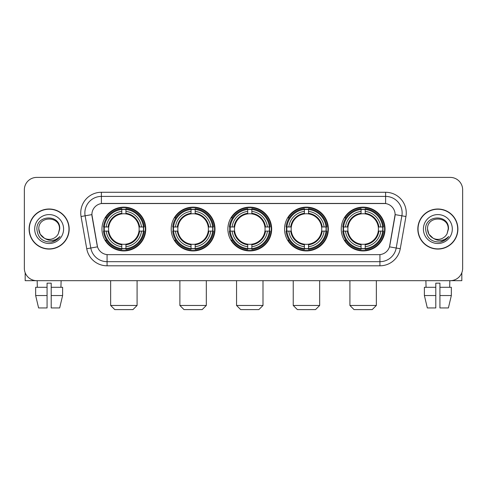 <?xml version="1.0" encoding="UTF-8"?>
<svg xmlns="http://www.w3.org/2000/svg" width="487" height="487" viewBox="0 0 487 487"><rect width="100%" height="100%" fill="white"/><g stroke="black" fill="none" stroke-linecap="round" stroke-linejoin="round"><path stroke-width="0.73" d="M341.241 229.042A21.897 21.897 0 0 0 363.132 250.933A21.897 21.897 0 0 0 385.028 229.042A21.897 21.897 0 0 0 363.132 207.145A21.897 21.897 0 0 0 341.241 229.042M171.205 229.042A21.897 21.897 0 0 0 193.102 250.933A21.897 21.897 0 0 0 214.998 229.042A21.897 21.897 0 0 0 193.102 207.145A21.897 21.897 0 0 0 171.205 229.042M227.886 229.042A21.897 21.897 0 0 0 249.776 250.933A21.897 21.897 0 0 0 271.673 229.042A21.897 21.897 0 0 0 249.776 207.145A21.897 21.897 0 0 0 227.886 229.042M284.56 229.042A21.897 21.897 0 0 0 306.457 250.933A21.897 21.897 0 0 0 328.354 229.042A21.897 21.897 0 0 0 306.457 207.145A21.897 21.897 0 0 0 284.56 229.042M101.972 229.042A21.897 21.897 0 0 0 123.868 250.933A21.897 21.897 0 0 0 145.759 229.042A21.897 21.897 0 0 0 123.868 207.145A21.897 21.897 0 0 0 101.972 229.042M91.891 214.584A11.152 11.152 0 0 0 92.061 216.52L97.163 245.436A11.152 11.152 0 0 0 108.144 254.652L378.856 254.652A11.152 11.152 0 0 0 389.837 245.436L394.939 216.52A11.152 11.152 0 0 0 383.957 203.432L103.043 203.432A11.152 11.152 0 0 0 91.891 214.584L92.013 212.929M103.938 231.106A20.034 20.034 0 0 1 103.938 226.979M286.526 231.106A20.034 20.034 0 0 1 286.526 226.979M229.852 231.106A20.034 20.034 0 0 1 229.852 226.979M173.171 231.106A20.034 20.034 0 0 1 173.171 226.979M343.207 231.106A20.034 20.034 0 0 1 343.207 226.979M29.098 229.042A20.034 20.034 0 0 0 49.138 249.076A20.034 20.034 0 0 0 69.172 229.042A20.034 20.034 0 0 0 49.138 209.008A20.034 20.034 0 0 0 29.098 229.042M417.828 229.042A20.034 20.034 0 0 0 437.862 249.076A20.034 20.034 0 0 0 457.902 229.042A20.034 20.034 0 0 0 437.862 209.008A20.034 20.034 0 0 0 417.828 229.042M101.393 192.274L101.393 203.554L385.607 203.554L385.607 196.407A16.521 16.521 0 0 1 401.878 215.802L396.199 248.023A16.521 16.521 0 0 1 379.927 261.677L107.073 261.677A16.521 16.521 0 0 1 90.801 248.023L85.122 215.802A16.521 16.521 0 0 1 101.393 196.407L385.607 196.407L385.607 192.274A20.655 20.655 0 0 1 405.945 216.52L400.265 248.741A20.655 20.655 0 0 1 379.927 265.805L107.073 265.805A20.655 20.655 0 0 1 86.735 248.741L81.055 216.52A20.655 20.655 0 0 1 101.393 192.274L385.607 192.274M378.856 254.652L108.144 254.652M405.945 216.52L395.109 214.609L389.497 246.842L400.265 248.741M86.735 248.741L97.503 246.842L91.891 214.609L85.122 215.802A16.521 16.521 0 0 1 84.872 212.929M389.837 245.436L389.77 245.789M97.23 245.789L97.163 245.436M462.65 189.796A12.394 12.394 0 0 0 450.256 177.402L36.744 177.402A12.394 12.394 0 0 0 24.35 189.796L24.35 268.288A12.394 12.394 0 0 0 36.744 280.676L450.256 280.676A12.394 12.394 0 0 0 462.65 268.288L462.65 189.796L462.65 268.288M24.35 189.796L24.35 268.288M450.256 177.402L36.744 177.402M36.744 280.676L450.256 280.676M68.965 229.042A19.827 19.827 0 0 0 49.138 209.215A19.827 19.827 0 0 0 29.305 229.042A19.827 19.827 0 0 0 49.138 248.869A19.827 19.827 0 0 0 68.965 229.042M44.42 238.228L40.19 234.204L38.808 229.042C38.175 215.717 60.096 215.717 59.463 229.042L58.33 233.742L59.712 229.042C60.735 214.128 36.446 214.493 36.896 229.042C37.718 237.826 42.564 242.149 51.427 242.009C55.031 241.315 57.892 239.47 60.004 236.475C55.238 241.053 50.07 241.649 44.5 238.271A10.33 10.33 0 0 0 58.33 233.742L59.463 229.182M44.5 238.271C40.89 236.28 38.99 233.2 38.808 229.042M34.68 229.042A14.458 14.458 0 0 0 49.138 243.5A14.458 14.458 0 0 0 63.596 229.042A14.458 14.458 0 0 0 49.138 214.584A14.458 14.458 0 0 0 34.68 229.042M59.974 236.518L56.315 240.079M56.23 240.134L51.488 241.996M25.178 272.738L25.178 280.676L73.099 280.676M35.661 287.287L35.661 295.548L38.595 307.942L35.661 295.548L35.661 287.287L47.069 287.287L47.069 283.16L51.202 283.16L51.202 287.287L62.61 287.287L62.61 295.548L59.676 307.942L62.61 295.548L51.202 295.548L51.202 287.287M61.119 280.676L60.936 287.287M47.069 287.287L47.069 307.942L38.595 307.942M35.661 295.548L47.069 295.548M59.676 307.942L51.202 307.942L51.202 295.548M37.158 280.676L37.335 287.287M457.695 229.042A19.827 19.827 0 0 0 437.862 209.215A19.827 19.827 0 0 0 418.035 229.042A19.827 19.827 0 0 0 437.862 248.869A19.827 19.827 0 0 0 457.695 229.042M433.089 238.198L428.919 234.204L427.537 229.042C426.904 215.717 448.825 215.717 448.192 229.042L447.06 233.742L448.442 229.042C449.464 214.128 425.169 214.493 425.626 229.042C426.448 237.826 431.293 242.149 440.151 242.009C443.76 241.315 446.622 239.47 448.734 236.475C443.967 241.053 438.799 241.649 433.229 238.271L433.217 238.265A10.33 10.33 0 0 0 447.06 233.742L448.192 229.182M433.229 238.271C429.619 236.28 427.72 233.2 427.537 229.042M423.404 229.042A14.458 14.458 0 0 0 437.862 243.5A14.458 14.458 0 0 0 452.32 229.042A14.458 14.458 0 0 0 437.862 214.584A14.458 14.458 0 0 0 423.404 229.042M448.704 236.518L445.039 240.079M444.954 240.134L440.218 241.996M132.957 309.598L114.78 309.598L110.646 305.465L137.084 305.465L132.957 309.598M139.008 231.106A15.286 15.286 0 0 0 125.932 213.896L125.932 213.896A15.286 15.286 0 0 0 108.723 231.106A15.286 15.286 0 0 0 139.008 231.106L139.623 231.106L139.008 231.106A15.286 15.286 0 0 1 125.932 244.188L125.932 246.684A17.763 17.763 0 0 0 141.51 231.106L144.249 231.106A20.491 20.491 0 0 1 125.932 249.429L125.932 248.595A19.663 19.663 0 0 0 143.422 231.106M104.352 231.106A19.62 19.62 0 0 1 104.352 226.979M125.932 209.526A19.62 19.62 0 0 0 121.799 209.526M143.379 226.979A19.62 19.62 0 0 1 143.379 231.106M144.249 226.979A20.491 20.491 0 0 0 125.932 208.655L125.932 209.489A19.663 19.663 0 0 1 143.422 226.979L144.249 226.979M103.481 231.106A20.491 20.491 0 0 0 121.799 249.429L121.799 248.595A19.663 19.663 0 0 1 104.309 231.106L103.481 231.106M143.422 226.979L141.51 226.979A17.763 17.763 0 0 0 125.932 211.401L125.932 209.489M125.932 248.595L125.932 246.684M104.309 231.106L106.221 231.106A17.763 17.763 0 0 0 121.799 246.684L121.799 248.595M125.932 211.401L125.932 213.288A15.888 15.888 0 0 1 139.623 226.979L141.51 226.979M141.51 231.106L139.623 231.106A15.888 15.888 0 0 1 125.932 244.797M121.799 246.684L121.799 244.188A15.286 15.286 0 0 1 108.723 231.106L106.221 231.106M139.008 226.979L139.623 226.979M125.932 248.553A19.62 19.62 0 0 1 121.799 248.553M121.799 208.655A20.491 20.491 0 0 0 103.481 226.979L104.309 226.979A19.663 19.663 0 0 1 121.799 209.489L121.799 208.655M121.799 209.489L121.799 211.401A17.763 17.763 0 0 0 106.221 226.979L104.309 226.979M121.799 213.872L121.799 211.401M106.221 226.979L108.114 226.979A15.888 15.888 0 0 1 121.799 213.288M121.799 244.188L121.799 244.797A15.888 15.888 0 0 1 108.114 231.106M106.677 217.89L105.509 217.89A21.483 21.483 0 0 1 145.345 229.042A21.483 21.483 0 0 1 105.509 240.194L106.677 240.194M202.19 309.598L184.013 309.598L179.88 305.465L206.324 305.465L202.19 309.598M208.247 231.106A15.286 15.286 0 0 0 195.165 213.896L195.165 213.896A15.286 15.286 0 0 0 177.956 231.106A15.286 15.286 0 0 0 208.247 231.106L208.856 231.106L208.247 231.106A15.286 15.286 0 0 1 195.165 244.188L195.165 246.684A17.763 17.763 0 0 0 210.743 231.106L213.489 231.106A20.491 20.491 0 0 1 195.165 249.429L195.165 248.595A19.663 19.663 0 0 0 212.655 231.106M173.591 231.106A19.62 19.62 0 0 1 173.591 226.979M195.165 209.526A19.62 19.62 0 0 0 191.038 209.526M212.612 226.979A19.62 19.62 0 0 1 212.612 231.106M213.489 226.979A20.491 20.491 0 0 0 195.165 208.655L195.165 209.489A19.663 19.663 0 0 1 212.655 226.979L213.489 226.979M172.715 231.106A20.491 20.491 0 0 0 191.038 249.429L191.038 248.595A19.663 19.663 0 0 1 173.549 231.106L172.715 231.106M212.655 226.979L210.743 226.979A17.763 17.763 0 0 0 195.165 211.401L195.165 209.489M195.165 248.595L195.165 246.684M173.549 231.106L175.46 231.106A17.763 17.763 0 0 0 191.038 246.684L191.038 248.595M195.165 211.401L195.165 213.288A15.888 15.888 0 0 1 208.856 226.979L210.743 226.979M210.743 231.106L208.856 231.106A15.888 15.888 0 0 1 195.165 244.797M191.038 246.684L191.038 244.188A15.286 15.286 0 0 1 177.956 231.106L175.46 231.106M208.247 226.979L208.856 226.979M195.165 248.553A19.62 19.62 0 0 1 191.038 248.553M191.038 208.655A20.491 20.491 0 0 0 172.715 226.979L173.549 226.979A19.663 19.663 0 0 1 191.038 209.489L191.038 208.655M191.038 209.489L191.038 211.401A17.763 17.763 0 0 0 175.46 226.979L173.549 226.979M191.038 213.872L191.038 211.401M175.46 226.979L177.347 226.979A15.888 15.888 0 0 1 191.038 213.288M191.038 244.188L191.038 244.797A15.888 15.888 0 0 1 177.347 231.106M175.917 217.89L174.742 217.89A21.483 21.483 0 0 1 214.584 229.042A21.483 21.483 0 0 1 174.742 240.194L175.917 240.194M258.865 309.598L240.694 309.598L236.56 305.465L262.998 305.465L258.865 309.598M264.922 231.106A15.286 15.286 0 0 0 251.846 213.896L251.846 213.896A15.286 15.286 0 0 0 234.637 231.106A15.286 15.286 0 0 0 264.922 231.106L265.537 231.106L264.922 231.106A15.286 15.286 0 0 1 251.846 244.188L251.846 246.684A17.763 17.763 0 0 0 267.424 231.106L270.163 231.106A20.491 20.491 0 0 1 251.846 249.429L251.846 248.595A19.663 19.663 0 0 0 269.335 231.106M230.266 231.106A19.62 19.62 0 0 1 230.266 226.979M251.846 209.526A19.62 19.62 0 0 0 247.713 209.526M269.293 226.979A19.62 19.62 0 0 1 269.293 231.106M270.163 226.979A20.491 20.491 0 0 0 251.846 208.655L251.846 209.489A19.663 19.663 0 0 1 269.335 226.979L270.163 226.979M229.395 231.106A20.491 20.491 0 0 0 247.713 249.429L247.713 248.595A19.663 19.663 0 0 1 230.223 231.106L229.395 231.106M269.335 226.979L267.424 226.979A17.763 17.763 0 0 0 251.846 211.401L251.846 209.489M251.846 248.595L251.846 246.684M230.223 231.106L232.135 231.106A17.763 17.763 0 0 0 247.713 246.684L247.713 248.595M251.846 211.401L251.846 213.288A15.888 15.888 0 0 1 265.537 226.979L267.424 226.979M267.424 231.106L265.537 231.106A15.888 15.888 0 0 1 251.846 244.797M247.713 246.684L247.713 244.188A15.286 15.286 0 0 1 234.637 231.106L232.135 231.106M264.922 226.979L265.537 226.979M251.846 248.553A19.62 19.62 0 0 1 247.713 248.553M247.713 208.655A20.491 20.491 0 0 0 229.395 226.979L230.223 226.979A19.663 19.663 0 0 1 247.713 209.489L247.713 208.655M247.713 209.489L247.713 211.401A17.763 17.763 0 0 0 232.135 226.979L230.223 226.979M247.713 213.872L247.713 211.401M232.135 226.979L234.022 226.979A15.888 15.888 0 0 1 247.713 213.288M247.713 244.188L247.713 244.797A15.888 15.888 0 0 1 234.022 231.106M232.591 217.89L231.422 217.89A21.483 21.483 0 0 1 271.259 229.042A21.483 21.483 0 0 1 231.422 240.194L232.591 240.194M315.546 309.598L297.368 309.598L293.235 305.465L319.673 305.465L315.546 309.598M321.603 231.106A15.286 15.286 0 0 0 308.521 213.896L308.521 213.896A15.286 15.286 0 0 0 291.311 231.106A15.286 15.286 0 0 0 321.603 231.106L322.211 231.106L321.603 231.106A15.286 15.286 0 0 1 308.521 244.188L308.521 246.684A17.763 17.763 0 0 0 324.099 231.106L326.844 231.106A20.491 20.491 0 0 1 308.521 249.429L308.521 248.595A19.663 19.663 0 0 0 326.01 231.106M286.94 231.106A19.62 19.62 0 0 1 286.94 226.979M308.521 209.526A19.62 19.62 0 0 0 304.393 209.526M325.967 226.979A19.62 19.62 0 0 1 325.967 231.106M326.844 226.979A20.491 20.491 0 0 0 308.521 208.655L308.521 209.489A19.663 19.663 0 0 1 326.01 226.979L326.844 226.979M286.07 231.106A20.491 20.491 0 0 0 304.393 249.429L304.393 248.595A19.663 19.663 0 0 1 286.904 231.106L286.07 231.106M326.01 226.979L324.099 226.979A17.763 17.763 0 0 0 308.521 211.401L308.521 209.489M308.521 248.595L308.521 246.684M286.904 231.106L288.815 231.106A17.763 17.763 0 0 0 304.393 246.684L304.393 248.595M308.521 211.401L308.521 213.288A15.888 15.888 0 0 1 322.211 226.979L324.099 226.979M324.099 231.106L322.211 231.106A15.888 15.888 0 0 1 308.521 244.797M304.393 246.684L304.393 244.188A15.286 15.286 0 0 1 291.311 231.106L288.815 231.106M321.603 226.979L322.211 226.979M308.521 248.553A19.62 19.62 0 0 1 304.393 248.553M304.393 208.655A20.491 20.491 0 0 0 286.07 226.979L286.904 226.979A19.663 19.663 0 0 1 304.393 209.489L304.393 208.655M304.393 209.489L304.393 211.401A17.763 17.763 0 0 0 288.815 226.979L286.904 226.979M304.393 213.872L304.393 211.401M288.815 226.979L290.702 226.979A15.888 15.888 0 0 1 304.393 213.288M304.393 244.188L304.393 244.797A15.888 15.888 0 0 1 290.702 231.106M289.266 217.89L288.097 217.89A21.483 21.483 0 0 1 327.94 229.042A21.483 21.483 0 0 1 288.097 240.194L289.266 240.194M372.22 309.598L354.043 309.598L349.916 305.465L376.354 305.465L372.22 309.598M378.277 231.106A15.286 15.286 0 0 0 365.201 213.896L365.201 213.896A15.286 15.286 0 0 0 347.992 231.106A15.286 15.286 0 0 0 378.277 231.106L378.886 231.106L378.277 231.106A15.286 15.286 0 0 1 365.201 244.188L365.201 246.684A17.763 17.763 0 0 0 380.779 231.106L383.519 231.106A20.491 20.491 0 0 1 365.201 249.429L365.201 248.595A19.663 19.663 0 0 0 382.691 231.106M343.621 231.106A19.62 19.62 0 0 1 343.621 226.979M365.201 209.526A19.62 19.62 0 0 0 361.068 209.526M382.648 226.979A19.62 19.62 0 0 1 382.648 231.106M383.519 226.979A20.491 20.491 0 0 0 365.201 208.655L365.201 209.489A19.663 19.663 0 0 1 382.691 226.979L383.519 226.979M342.751 231.106A20.491 20.491 0 0 0 361.068 249.429L361.068 248.595A19.663 19.663 0 0 1 343.579 231.106L342.751 231.106M382.691 226.979L380.779 226.979A17.763 17.763 0 0 0 365.201 211.401L365.201 209.489M365.201 248.595L365.201 246.684M343.579 231.106L345.49 231.106A17.763 17.763 0 0 0 361.068 246.684L361.068 248.595M365.201 211.401L365.201 213.288A15.888 15.888 0 0 1 378.886 226.979L380.779 226.979M380.779 231.106L378.886 231.106A15.888 15.888 0 0 1 365.201 244.797M361.068 246.684L361.068 244.188A15.286 15.286 0 0 1 347.992 231.106L345.49 231.106M378.277 226.979L378.886 226.979M365.201 248.553A19.62 19.62 0 0 1 361.068 248.553M361.068 208.655A20.491 20.491 0 0 0 342.751 226.979L343.579 226.979A19.663 19.663 0 0 1 361.068 209.489L361.068 208.655M361.068 209.489L361.068 211.401A17.763 17.763 0 0 0 345.49 226.979L343.579 226.979M361.068 213.872L361.068 211.401M345.49 226.979L347.377 226.979A15.888 15.888 0 0 1 361.068 213.288M361.068 244.188L361.068 244.797A15.888 15.888 0 0 1 347.377 231.106M345.947 217.89L344.778 217.89A21.483 21.483 0 0 1 384.614 229.042A21.483 21.483 0 0 1 344.778 240.194L345.947 240.194M461.822 272.738L461.822 280.676L413.901 280.676M435.798 287.287L435.798 295.548L424.39 295.548L427.324 307.942L424.39 295.548L424.39 287.287L435.798 287.287L435.798 283.16L439.931 283.16L439.931 287.287L451.339 287.287L451.339 295.548L448.405 307.942L451.339 295.548L439.931 295.548L439.931 287.287M449.842 280.676L449.665 287.287M435.798 295.548L435.798 307.942L427.324 307.942M448.405 307.942L439.931 307.942L439.931 295.548M425.882 280.676L426.064 287.287M379.927 254.604L379.927 265.805M107.073 265.805L107.073 254.604M81.055 216.52L85.122 215.802M121.799 248.741A19.809 19.809 0 0 0 125.932 248.741M143.568 231.106A19.809 19.809 0 0 0 143.568 226.979M125.932 209.343A19.809 19.809 0 0 0 121.799 209.343M191.038 248.741A19.809 19.809 0 0 0 195.165 248.741M212.801 231.106A19.809 19.809 0 0 0 212.801 226.979M195.165 209.343A19.809 19.809 0 0 0 191.038 209.343M247.713 248.741A19.809 19.809 0 0 0 251.846 248.741M269.475 231.106A19.809 19.809 0 0 0 269.475 226.979M251.846 209.343A19.809 19.809 0 0 0 247.713 209.343M304.393 248.741A19.809 19.809 0 0 0 308.521 248.741M326.156 231.106A19.809 19.809 0 0 0 326.156 226.979M308.521 209.343A19.809 19.809 0 0 0 304.393 209.343M361.068 248.741A19.809 19.809 0 0 0 365.201 248.741M382.831 231.106A19.809 19.809 0 0 0 382.831 226.979M365.201 209.343A19.809 19.809 0 0 0 361.068 209.343M137.084 280.676L137.084 305.465M110.646 280.676L110.646 305.465M206.324 280.676L206.324 305.465M179.88 280.676L179.88 305.465M262.998 280.676L262.998 305.465M236.56 280.676L236.56 305.465M319.673 280.676L319.673 305.465M293.235 280.676L293.235 305.465M376.354 280.676L376.354 305.465M349.916 280.676L349.916 305.465"/></g></svg>
